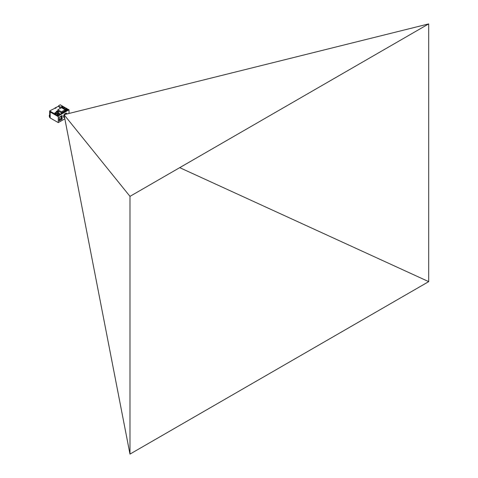 <?xml version="1.0" encoding="UTF-8"?>
<svg xmlns="http://www.w3.org/2000/svg" width="478" height="478" viewBox="0 0 478 478"><rect width="100%" height="100%" fill="white"/><g stroke="black" fill="none" stroke-linecap="round" stroke-linejoin="round"><path stroke-width="0.72" d="M64.841 118.819L58.268 122.613L50.172 117.941L50.172 111.983L57.695 116.327L57.701 115.67L58.268 115.993L69.011 109.791L68.45 109.468L57.701 115.67M57.695 116.244L49.67 111.691L49.67 117.564L50.172 117.857M50.244 111.942L49.652 111.601L49.652 110.938L54.952 108.207A0.609 0.353 180 0 0 55.812 107.711L57.963 106.474A0.609 0.353 180 0 0 58.818 105.973L58.531 105.811L60.252 104.819L65.785 108.01M58.651 106.54L58.531 105.811M59.129 119.787L61.094 118.49L61.136 116.034M59.129 119.918L61.375 118.652L61.28 115.951M59.296 120.026L59.284 117.104L62.146 115.628L62.146 118.998L61.22 118.914M59.284 120.826L61.979 119.267M61.997 115.539L61.375 115.999M59.117 120.749L59.284 117.104M58.268 122.613L58.268 115.993M69.011 113.459L69.011 109.791M64.638 117.767A2.533 1.464 -60 0 1 64.076 117.642A2.533 1.464 -60 0 1 63.705 115.604A2.533 1.464 -60 0 1 65.361 113.388A2.533 1.464 -60 0 1 66.609 113.256A2.533 1.464 -60 0 1 67.093 113.937M55.812 107.711L55.824 108.201M66.627 108.5L68.312 109.468L57.713 115.592L49.652 110.938M59.368 106.672L59.368 107.329L60.085 107.747L60.443 106.875L59.368 106.672L60.443 106.875M65.552 108.142L65.552 108.805L66.269 109.217L66.627 108.345L65.552 108.142L66.269 108.554L66.269 109.217M57.85 109.761L57.85 110.753L61.471 112.844L65.086 110.753L65.086 109.761L61.471 107.675L57.85 109.761L61.471 111.852L61.471 112.844M57.318 114.642A0.586 0.341 0 0 0 58.489 114.642M56.685 113.854A0.586 0.341 0 0 0 57.85 113.854M65.313 110.054L65.528 110.508L65.958 109.934L65.313 110.054L65.958 109.934M63.138 108.637L63.323 108.195L62.678 108.369M63.682 108.948L63.652 108.387L63.221 108.685M62.588 108.321L62.773 107.885L62.128 108.004L62.773 107.885M66.496 109.701L67.141 109.247L66.496 109.701M58.943 113.627L59.158 114.081L59.589 113.501L58.943 113.627L59.589 113.501M58.4 113.537L59.045 113.083L58.4 113.537M57.76 113.172L58.406 112.712L57.76 113.172M57.402 111.476L57.617 111.93L58.041 111.35L57.402 111.476L58.041 111.35M58.035 111.84L58.25 112.294L58.68 111.715L58.035 111.84L58.68 111.715M65.086 110.03L65.325 109.564L64.817 109.605M64.775 109.582L64.273 109.289M64.225 109.265L64.195 108.703L63.765 109.002M57.127 112.139L57.557 112.718L57.772 112.264L57.127 112.139L57.772 112.264M56.123 111.559L56.553 112.139L56.768 111.685L56.123 111.559L56.553 112.139M56.763 111.105L56.978 111.559L57.408 110.98L56.763 111.105L57.408 110.98M65.223 109.038L65.653 109.617L65.868 109.163L65.223 109.038L65.868 109.163M63.556 107.837L64.273 108.584L64.99 107.837L64.273 107.425L63.556 107.837L64.273 108.584M54.851 113.226A0.86 0.496 0 0 0 54.827 113.346A0.86 0.496 0 0 0 55.078 113.698A0.86 0.496 0 0 0 56.016 113.806A0.86 0.496 0 0 0 56.547 113.346A0.86 0.496 0 0 0 56.523 113.226M61.441 106.935A0.86 0.496 0 0 0 61.417 107.06A0.86 0.496 0 0 0 61.668 107.413A0.86 0.496 0 0 0 62.606 107.52A0.86 0.496 0 0 0 63.138 107.06A0.86 0.496 0 0 0 63.114 106.935M64.273 108.255L64.99 107.837M60.085 107.747L60.085 107.084M66.269 108.554L66.627 108.345M61.471 111.852L65.086 109.761M57.485 114.84A0.586 0.341 0 0 0 58.322 114.362A0.586 0.341 0 0 0 57.485 114.84M56.852 114.051A0.586 0.341 0 0 0 57.683 113.573A0.586 0.341 0 0 0 56.852 114.051M65.528 110.508L65.528 110.179M62.893 108.494L63.323 108.195M63.437 108.811L63.867 108.512M66.711 109.826L67.141 109.247M59.158 114.081L59.158 113.752M58.615 113.662L59.045 113.083M57.975 113.292L58.406 112.712M57.617 111.93L57.617 111.595M58.25 112.294L58.25 111.966M63.98 109.121L64.41 108.829M57.557 112.718L57.557 112.384M56.978 111.559L56.978 111.231M65.653 109.617L65.653 109.289M56.273 112.665L56.057 113.22L55.101 113.095L55.317 112.539L56.273 112.665M62.863 106.379L62.648 106.929L61.692 106.809L61.907 106.253L62.863 106.379M49.67 115.461L49.3 115.246L49.3 116.566L49.67 116.781M49.67 115.031L49.3 115.246M57.324 106.839L54.779 108.106M60.951 116.142L60.951 118.705L59.129 119.757M63.825 117.415A2.521 1.452 120 0 0 64.548 117.301M66.567 114.069A2.521 1.452 120 0 0 66.287 113.155M64.769 114.2A1.147 0.663 120 0 0 64.709 114.236A1.147 0.663 120 0 0 63.974 115.503A1.147 0.663 120 0 0 63.974 115.574M64.381 116.447A1.368 0.789 -60 0 1 63.962 115.658A1.368 0.789 -60 0 1 64.835 114.146A1.368 0.789 -60 0 1 64.93 114.093A1.368 0.789 -60 0 1 65.821 114.254M64.112 115.073L129.98 454.1L428.7 281.638L179.716 167.653M64.201 114.893L129.98 196.362L129.98 454.1M428.7 281.638L428.7 23.9L64.369 114.612M428.7 23.9L129.98 196.362M58.818 105.973L58.818 106.474M62.146 118.998L61.375 118.64M55.113 112.73A0.86 0.496 0 0 0 54.827 113.101A0.86 0.496 0 0 0 55.078 113.453A0.86 0.496 180 0 0 56.016 113.561A0.86 0.496 180 0 0 56.547 113.101L56.231 112.611L54.827 113.346M56.296 112.748A0.86 0.496 180 0 1 56.547 113.101L56.547 113.346M56.171 112.694A0.556 0.323 180 0 1 56.171 113.011M55.944 112.85L55.944 113.125A0.556 0.323 180 0 1 55.412 113.131L55.43 112.85M55.203 112.694A0.556 0.323 0 0 0 55.203 113.011M55.956 112.569A0.556 0.323 0 0 0 55.412 112.569M55.759 113.017L55.759 112.689M55.615 113.017L55.615 112.689M61.71 106.439A0.86 0.496 0 0 0 61.417 106.815A0.86 0.496 0 0 0 61.668 107.168A0.86 0.496 180 0 0 62.606 107.275A0.86 0.496 180 0 0 63.138 106.815L62.821 106.325L61.417 107.06M62.887 106.463A0.86 0.496 180 0 1 63.138 106.815L63.138 107.06M62.761 106.409A0.556 0.323 180 0 1 62.761 106.719M62.546 106.845A0.556 0.323 180 0 1 62.009 106.845L62.02 106.564M61.793 106.409A0.556 0.323 0 0 0 61.793 106.719M62.546 106.283A0.556 0.323 0 0 0 62.009 106.283M62.349 106.731L62.349 106.397M62.206 106.731L62.206 106.397"/></g></svg>
